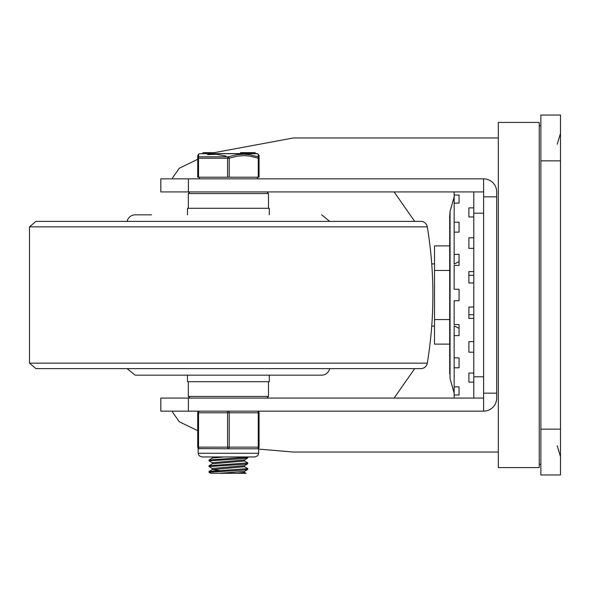 <?xml version="1.0" encoding="UTF-8"?>
<svg xmlns="http://www.w3.org/2000/svg" width="590" height="590" viewBox="0 0 590 590"><rect width="100%" height="100%" fill="white"/><g stroke="black" fill="none" stroke-linecap="round" stroke-linejoin="round"><path stroke-width="0.89" d="M454.16 357.872L459.072 357.872L459.072 367.791L454.16 367.791L454.16 335.644L459.072 335.644L459.072 324.581L454.16 324.581L454.16 300.723L459.072 300.723L459.072 289.277L454.16 289.277L454.16 265.419L459.072 265.419L459.072 254.356L454.16 254.356L454.16 191.934M454.16 386.878L459.072 386.878L459.072 394.976L454.16 394.976L454.16 367.791M454.16 398.066L454.16 394.976M454.16 195.025L459.072 195.025L459.072 203.122L454.16 203.122M454.16 222.209L459.072 222.209L459.072 232.128L454.16 232.128M473.792 398.066L473.792 275.287L468.888 275.287M473.792 275.287L473.792 271.614L468.888 271.614L468.888 282.971L473.792 282.971M473.792 271.614L473.792 237.792L468.888 237.792L468.888 248.375L473.792 248.375M473.792 237.792L473.792 207.872L468.888 207.872L468.888 216.958L473.792 216.958M473.792 207.872L473.792 191.934M473.792 373.042L468.888 373.042L468.888 382.128L473.792 382.128M473.792 341.625L468.888 341.625L468.888 352.208L473.792 352.208M473.792 307.029L468.888 307.029L468.888 318.386L473.792 318.386M459.072 265.419L459.072 261.643L454.16 264.106L454.16 254.356M454.16 335.644L454.16 325.894L459.072 328.357L459.072 324.581M473.792 314.713L468.888 314.713M560.5 474.957L540.868 474.957L560.5 474.957L560.5 115.043L540.868 115.043L540.868 474.957M539.231 125.677L540.868 125.677M459.072 203.122L459.072 195.025M459.072 394.976L459.072 386.878M449.698 319.559L434.528 319.559L434.528 344.118L449.698 344.118L450.059 378.603L450.059 211.397L454.16 196.839M449.698 373.949L449.698 216.051L449.698 245.882L434.528 245.882L434.528 319.559M449.698 270.441L434.528 270.441M188.387 398.066L160.804 398.066L160.804 411.156L188.387 411.156L188.387 398.066L483.608 398.066L483.608 411.156L188.387 411.156M172.546 411.156L172.671 412.329L179.308 421.769L197.724 430.715M483.608 191.934L483.608 178.844L160.804 178.844L160.804 191.934L483.608 191.934L483.608 398.066M197.724 159.285L179.308 168.231L172.671 177.671L172.546 178.844M394.12 191.934L414.689 221.383M414.689 368.617L394.12 398.066M483.608 393.161L496.699 393.161L496.699 191.934A13.091 13.091 0 0 0 483.608 178.844M483.608 196.839L496.699 196.839M496.699 393.161L496.699 398.066A13.091 13.091 0 0 1 483.608 411.156M258.663 449.093L293.407 452.051L498.336 452.051M498.336 137.949L293.407 137.949L214.214 152.67M539.231 122.403L539.231 467.597L498.336 467.597L498.336 122.403L539.231 122.403M427.293 363.145L29.5 363.145L29.5 226.855L35.953 221.383L420.84 221.383A6.542 6.542 0 0 1 427.293 226.855A417.381 417.381 0 0 1 427.293 363.145A6.542 6.542 0 0 1 420.84 368.617L228.396 368.617M29.5 363.145L35.953 368.617L420.84 368.617M228.396 221.383L46.802 221.383M127.13 221.383A8.179 8.179 0 0 1 135.147 214.834L151.505 214.834M329.663 368.617A8.179 8.179 0 0 1 321.646 375.166L135.147 375.166L127.13 368.617M187.495 214.834L187.495 208.292L269.298 208.292L269.298 214.834M269.298 375.166L269.298 381.708L187.495 381.708L187.495 375.166M209.037 471.476L209.037 472.302L242.328 470.142L247.689 469.515L247.756 468.615L209.037 471.476M244.415 472.369L246.06 473.32L210.733 473.32L209.037 472.302M209.037 465.753L209.037 466.565L244.762 464.227L247.697 463.784L247.756 462.892L209.037 465.753M244.407 466.638L247.756 468.615M212.378 468.549L209.037 466.579M209.037 460.023L209.037 460.849L241.052 458.769L247.689 458.061L247.756 457.162L209.037 460.023M244.415 460.915L247.756 462.892M212.385 462.825L209.037 460.849M212.304 458.098L212.326 456.962M209.103 459.949L212.385 458.054L223.986 456.962M212.304 463.821L212.304 462.737L244.407 459.964L247.689 458.061M209.103 465.68L212.378 463.777L244.489 461.004L244.489 459.92M219.436 470.488L212.304 469.588L212.304 468.46L244.415 465.687L247.697 463.784M212.304 469.588L244.489 466.727L244.489 465.643M219.045 473.32L244.407 471.417L247.689 469.515M237.748 473.32L244.489 472.457L244.489 471.366M258.25 177.207L259.069 177.207L259.069 158.209L258.25 158.209L258.25 177.207L229.215 177.207L229.215 158.209L227.578 158.209L227.578 177.207L229.215 177.207M198.542 177.207L198.542 158.209L197.724 158.209L197.724 177.207L227.578 177.207M258.243 154.403L258.147 156.793A1.637 1.571 180 0 1 259.069 158.209A1.637 1.571 180 0 0 258.147 156.793A1.637 0.789 108.5 0 1 258.25 158.209L249.909 156.114L244.002 155.613L237.136 156.18L229.215 158.209A1.637 0.789 -108.5 0 0 228.396 156.793A1.637 0.789 108.5 0 0 227.578 158.209L198.542 158.209A1.637 0.789 -108.5 0 1 198.646 156.793A1.637 1.571 180 0 0 197.724 158.209L197.724 177.207M258.147 156.793L249.659 154.698L243.596 154.197L236.531 154.764L228.396 156.793L198.646 156.793L198.542 154.197L197.724 155.613L197.724 158.209M259.069 158.209L259.069 155.613L258.258 154.197L256.591 153.489L199.391 153.71L257.41 153.71M242.726 152.67L242.431 153.489L242.431 152.67L251.827 152.67L251.827 153.489M207.636 154.624L216.36 154.3L225.992 156.062M240.617 153.489L240.536 152.67L242.431 152.67M255.131 152.67L255.131 153.489L255.131 152.67L251.967 152.67L251.967 153.489M245.492 153.489L245.492 152.67M245.499 153.489L245.499 152.67M247.8 153.489L247.8 152.67M214.421 153.489L214.421 152.67L202.967 152.67L202.967 153.489M209.413 152.67L209.413 153.489M209.251 152.67L209.251 153.489M209.089 152.67L209.089 153.489M257.432 448.784A1.637 1.637 0 0 0 259.069 447.146L259.069 412.794L259.069 447.146L258.25 447.146A1.637 0.819 90 0 1 257.432 448.784L258.663 448.23L257.432 448.784L228.396 448.784A1.637 0.819 -90 0 0 229.215 447.146L229.215 412.794L259.069 412.794A1.637 1.637 0 0 0 257.432 411.156A1.637 0.819 -90 0 1 258.25 412.794L258.25 447.146L227.578 447.146A1.637 0.819 90 0 0 228.396 448.784L198.587 448.592M199.361 448.784L199.361 448.784A1.637 0.819 -90 0 1 198.542 447.146L198.542 412.794L229.215 412.794A1.637 0.819 90 0 0 228.396 411.156A1.637 0.819 -90 0 0 227.578 412.794L227.578 447.146L197.724 447.146A1.637 1.637 0 0 0 199.361 448.784A1.637 1.637 0 0 1 197.724 447.146L197.724 412.794A1.637 1.637 0 0 1 199.361 411.156A1.637 0.819 90 0 0 198.542 412.794L197.724 412.794M560.5 429.151L540.868 429.151M540.868 160.849L560.5 160.849M188.387 178.844L188.387 191.934M29.5 226.855L427.293 226.855M268.48 381.708L268.48 396.428L188.313 396.428L189.951 398.066M188.313 208.292L188.313 193.572L268.48 193.572L266.842 191.934M241.376 153.489L241.376 152.67M252.373 153.489L252.373 152.67M254.887 153.489L254.887 152.67M249.201 153.489L249.201 152.67M207.024 152.67L207.024 153.489M205.903 152.67L205.903 153.489M228.396 453.282L198.129 453.282L199.088 455.76L201.81 456.962L254.983 456.962L257.705 455.76L258.663 453.282L228.396 453.282M483.608 213.204L473.792 213.204M483.608 376.796L473.792 376.796M450.059 378.603L454.16 393.161M540.868 464.323L539.231 464.323M557.233 144.167L560.5 133.31M557.233 445.834L560.5 456.69M450.059 211.397L449.698 216.051M434.528 263.914L431.733 263.914M434.528 326.086L431.733 326.086M329.663 221.383L321.646 214.834M188.313 381.708L188.313 396.428M268.48 396.428L266.842 398.066M268.48 208.292L268.48 193.572M188.313 193.572L189.951 191.934M209.103 471.403L212.385 469.5M240.536 153.489L240.536 152.67M247.918 153.489L247.918 152.67M244.312 153.489L244.312 152.67M199.391 153.71L198.542 154.197M199.361 177.207L199.361 178.844M257.432 177.207L257.432 178.844M198.129 448.23L198.129 453.282M258.663 448.23L258.663 453.282"/></g></svg>
